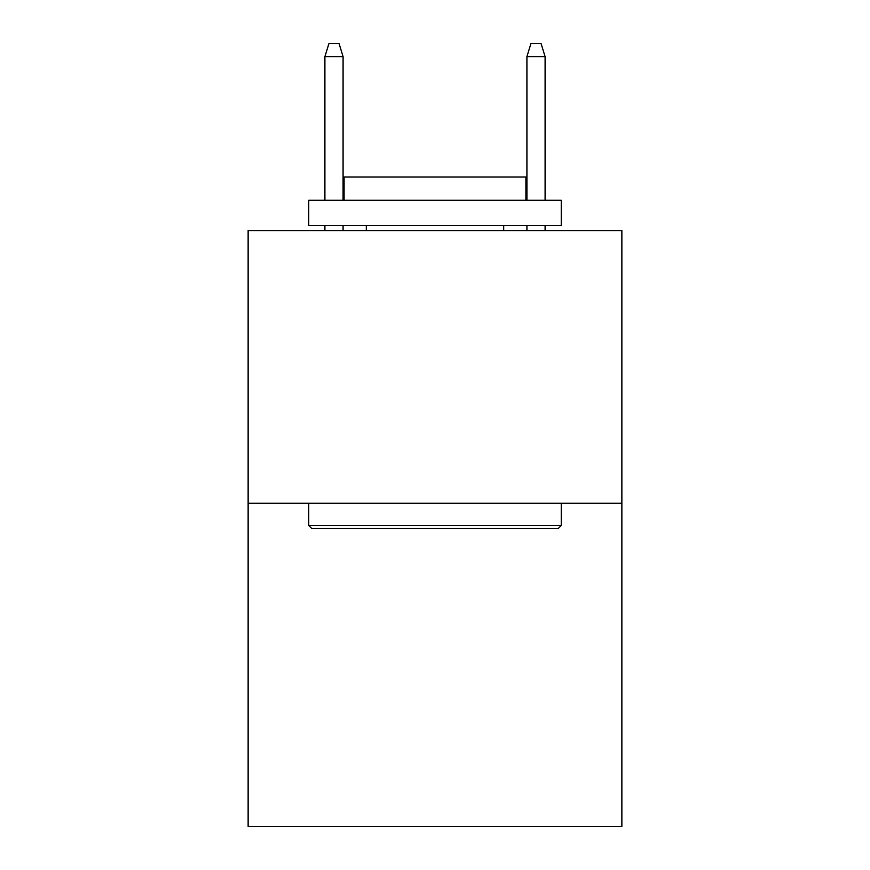 <?xml version="1.0" encoding="UTF-8"?>
<svg xmlns="http://www.w3.org/2000/svg" width="870" height="870" viewBox="0 0 870 870"><rect width="100%" height="100%" fill="white"/><g stroke="black" fill="none" stroke-linecap="round" stroke-linejoin="round"><path stroke-width="1.3" d="M621.865 503.284L621.865 230.561L248.135 230.561L248.135 826.5L621.865 826.5L621.865 503.284L248.135 503.284M558.225 528.536L311.775 528.536L308.741 525.502L561.259 525.502L558.225 528.536M308.741 200.263L561.259 200.263L561.259 225.515L308.741 225.515L308.741 200.263M525.904 200.263L525.904 177.034L344.096 177.034L344.096 200.263M308.741 503.284L308.741 525.502M561.259 503.284L561.259 525.502M366.313 225.515L366.313 230.561M503.686 225.515L503.686 230.561M343.084 200.263L343.084 56.626L324.901 56.626L324.901 200.263M324.901 225.515L324.901 230.561M343.084 225.515L343.084 230.561M324.901 56.626L328.947 43.5L339.039 43.5L343.084 56.626M526.915 56.626L530.961 43.5L541.053 43.5L545.098 56.626L526.915 56.626L526.915 200.263M526.915 225.515L526.915 230.561M545.098 56.626L545.098 200.263M545.098 225.515L545.098 230.561"/></g></svg>
